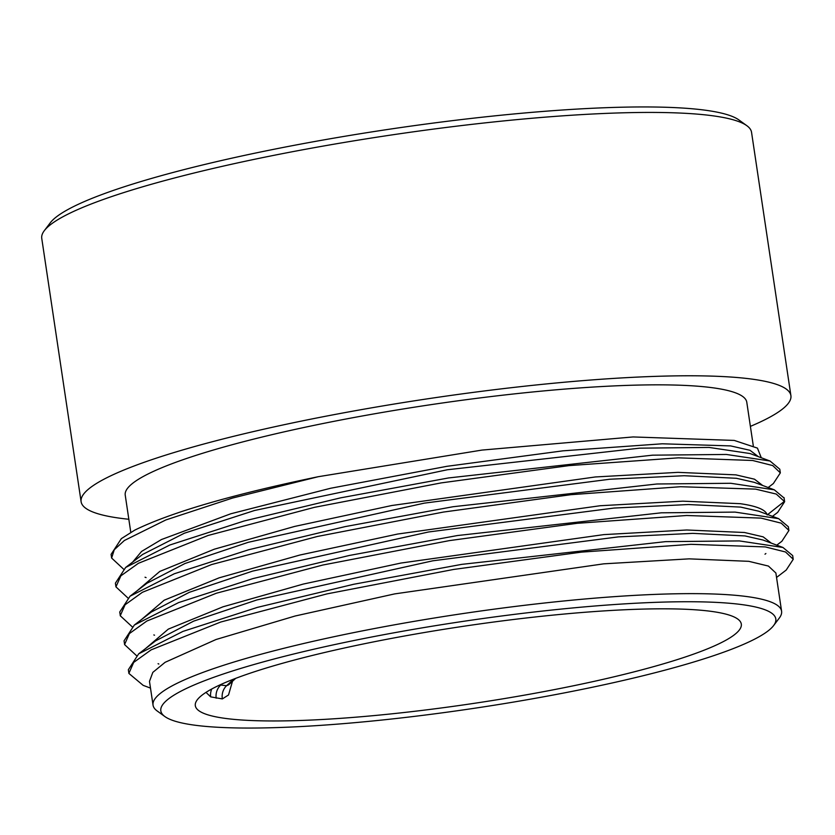 <?xml version="1.0" encoding="UTF-8"?>
<svg xmlns="http://www.w3.org/2000/svg" width="835" height="835" viewBox="0 0 835 835"><rect width="100%" height="100%" fill="white"/><g stroke="black" fill="none" stroke-linecap="round" stroke-linejoin="round"><path stroke-width="1.25" d="M219.073 717.442A276.03 38.89 -8.5 0 1 195.317 705.69A276.03 38.89 -8.5 0 1 408.492 635.289A276.03 38.89 -8.5 0 1 717.557 612.337A276.03 38.89 -8.5 0 1 741.313 624.089A276.03 38.89 -8.5 0 1 528.148 694.49A276.03 38.89 -8.5 0 1 219.073 717.442M211.746 689A13.913 12.88 -73 0 0 210.681 696.87L206.005 692.382M210.66 696.86L222.35 698.916L228.519 694.981L232.495 681.287M187.572 724.091A310.923 43.806 171.5 0 0 514.13 701.974A310.923 43.806 171.5 0 0 773.607 625.572A310.923 43.806 171.5 0 0 749.068 605.699A310.923 43.806 171.5 0 0 379.685 635.466A310.923 43.806 171.5 0 0 164.871 716.545A310.923 43.806 171.5 0 0 187.572 724.091M219.96 684.919L226.556 685.733L228.633 684.825M222.329 698.905A13.913 12.441 94 0 1 226.556 685.733L233.716 679.126M750.394 426.372A358.841 50.559 171.5 0 0 790.902 395.633L751.542 132.285A358.841 50.559 171.5 0 0 746.866 125.709L738.933 119.958A351.775 49.568 171.5 0 0 713.247 111.431A351.775 49.568 171.5 0 0 343.78 136.449A351.775 49.568 171.5 0 0 50.204 222.893L44.297 230.7A358.841 50.559 171.5 0 0 41.75 238.361L81.11 501.71A358.841 50.559 171.5 0 0 111.984 516.99A358.841 50.559 171.5 0 0 128.83 519.266M746.866 125.709A358.841 50.559 171.5 0 0 720.657 117.004A358.841 50.559 171.5 0 0 343.78 142.524A358.841 50.559 171.5 0 0 44.297 230.7M790.902 395.633A358.841 50.559 171.5 0 0 760.017 380.353A358.841 50.559 171.5 0 0 358.225 410.194A358.841 50.559 171.5 0 0 81.11 501.71M753.285 445.765L746.782 402.23A314.231 44.276 171.5 0 0 719.739 388.849A314.231 44.276 -8.5 0 0 367.901 414.974A314.231 44.276 -8.5 0 0 125.229 495.124L130.782 532.323M761.29 457.747L757.428 448.113L734.247 440.421L633.118 436.945L481.941 450.086L318.114 476.733C232.078 494.612 170.956 512.408 134.759 530.131L121.357 538.627L134.759 530.131M769.985 461.003L750.039 453.541L709.103 447.435L639.6 448.165L447.372 469.75L254.539 510.488L184.347 533.221L142.545 554.492L125.647 567.466M132.661 562.08L141.595 551.413L161.458 539.535L230.742 513.796L330.639 488.256L446.902 466.316L562.947 450.837L662.249 443.792L730.646 445.911L749.987 450.295L758.368 456.661M754.37 482.369L736.397 478.288L684.199 475.72L609.748 479.238L424.295 503.14L248.329 542.28L184.984 563.5L146.918 583.268L129.999 596.242M136.971 590.898L159.788 571.432L214.303 549.2L294.525 526.457L391.751 505.519L595.334 476.962L677.989 472.359L735.885 474.864L754.496 479.196L762.668 485.479M151.229 612.076L189.368 592.297L252.567 571.119L428.491 531.989L614.038 508.056L688.426 504.538L740.708 507.106L758.681 511.197M141.282 619.727L164.192 600.198L219.188 577.82L299.848 555.035L397.637 534.045L600.156 505.739L682.811 501.167L740.196 503.682C756.886 506.062 765.883 509.809 767.188 514.955M155.55 640.894L193.689 621.115L256.898 599.937L432.812 560.807L618.349 536.884L692.737 533.367L745.018 535.934L762.992 540.015M145.582 648.544L168.336 629.11L222.976 606.815L303.303 584.062L400.946 563.051L603.799 534.619L686.777 529.995L744.507 532.5L763.169 536.863L771.289 543.126M773.607 625.572L779.337 618.004A317.759 44.777 171.5 0 0 781.591 611.22A317.759 44.777 171.5 0 0 754.245 597.693A317.759 44.777 171.5 0 0 398.441 624.11A317.759 44.777 171.5 0 0 153.045 705.158A317.759 44.777 171.5 0 0 157.189 710.982L164.871 716.545M153.045 705.158L149.486 681.37L152.815 672.384L165.121 662.301L216.056 639.495L295.162 616L394.694 593.894L603.736 563.834L689.157 558.855L748.807 561.329L768.419 566.067L775.882 573.019L781.591 611.22M132.18 626.772L120.25 615.75L125.073 604.77L142.42 592.276L211.599 564.554L317.31 536.487L443.5 512.053L571.046 494.675L680.598 486.721L755.571 489.112L776.258 494.059L784.639 501.689L777.698 512.346L772.469 516.354M127.87 597.954L115.94 586.869L120.856 575.847L138.391 563.301L208.124 535.465L314.482 507.325L441.224 482.891L569.021 465.617L678.375 457.841L752.596 460.482L772.719 465.565L780.339 472.871L773.367 483.538L768.169 487.525M123.559 569.136L111.629 558.051L114.259 549.754L124.352 540.506L165.883 519.934L232.474 498.067L318.114 476.733M119.708 612.076L130.03 596.221L174.296 573.76L248.673 549.754L345.074 526.635L453.05 506.73L656.936 483.987L730.75 483.277L774.306 489.821L784.096 498.015M115.95 586.869L115.397 583.185L125.647 567.456L169.839 545.004L244.175 520.988L340.565 497.858L448.562 477.944L652.542 455.169L726.387 454.459L769.995 460.993L779.786 469.197L780.328 472.871M111.629 558.051L111.086 554.377L121.357 538.617M150.498 688.103L143.182 685.368L128.872 673.407L133.694 662.395L151.135 649.86L220.711 622.033L326.955 593.894L453.666 569.439L581.494 552.123L690.952 544.316L765.319 546.925L785.537 551.987L793.25 559.273L786.194 570.075M136.481 655.6L124.561 644.578L129.394 633.577L146.845 621.031L216.432 593.205L322.686 565.065L449.397 540.61L577.225 523.305L686.673 515.498L761.04 518.107L781.247 523.169L788.939 530.455L781.884 541.257L776.769 545.172M128.903 673.407L128.35 669.733L138.662 653.847L182.959 631.396L257.347 607.389L353.758 584.26L461.745 564.366L665.62 541.633L739.403 540.923L782.948 547.478L792.697 555.599L793.208 559.273M124.018 640.904L134.341 625.039L178.627 602.578L253.005 578.572L349.406 555.452L457.392 535.548L661.268 512.815L735.071 512.106L778.627 518.65L788.397 526.781M216.192 698.175A13.913 12.692 99.9 0 1 220.711 685.055M784.002 497.545L784.556 501.219L767.678 514.558M235.637 678.385L229.072 684.449M145.029 577.215L146.073 577.601M784.086 498.015L784.629 501.689M124.613 644.578L124.06 640.904M788.887 530.465L788.344 526.791M120.313 615.739L119.76 612.065M138.652 653.868L155.519 640.925M782.969 547.489L763.033 540.036M134.32 625.06L151.198 612.107M778.658 518.66L758.723 511.208M774.358 489.842L754.412 482.39M776.54 577.465L786.194 570.065M158.838 664.013L158.065 663.721M764.996 554.2L765.883 553.522M154.527 635.195L153.838 634.934"/></g></svg>
